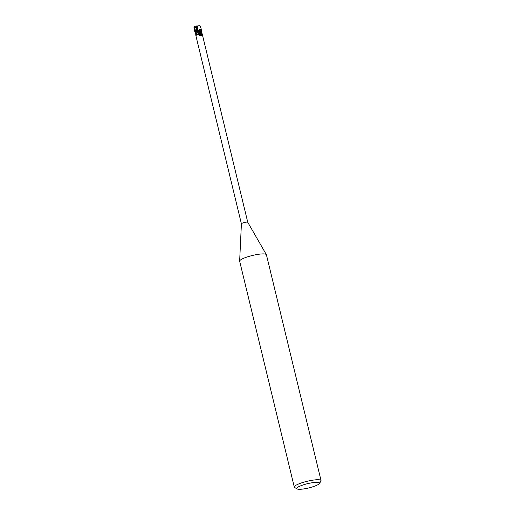 <?xml version="1.0" encoding="UTF-8"?>
<svg xmlns="http://www.w3.org/2000/svg" width="515" height="515" viewBox="0 0 515 515"><rect width="100%" height="100%" fill="white"/><g stroke="black" fill="none" stroke-linecap="round" stroke-linejoin="round"><path stroke-width="0.77" d="M194.863 26.162L194.541 27.881L195.732 26.947L196.839 27.038L195.732 26.947L196.743 26.606M195.655 33.597A3.405 0.644 -13.6 0 1 195.52 33.578A3.438 0.65 -13.6 0 0 195.661 33.61A3.405 0.644 -13.6 0 1 195.52 33.578L194.586 31.042L194.277 26.967L194.979 26.162M196.827 32.973L195.372 33.63L196.807 32.909M194.123 28.125L196.505 27.263L196.775 32.851L195.372 33.636L196.015 33.411L195.649 33.539L195.79 34.795C195.887 36.089 196.035 36.275 196.221 35.348L195.9 35.741L241.406 223.825A3.27 0.618 -13.6 0 1 241.406 223.806A3.27 0.618 -13.6 0 1 243.254 222.808A3.27 0.618 -13.6 0 1 246.627 222.113A3.27 0.618 -13.6 0 1 247.747 222.274A3.27 0.618 -13.6 0 1 247.76 222.306M194.773 27.739L196.015 33.411L196.788 32.915A2.955 0.56 -13.6 0 1 197.078 32.715M201.449 35.348L200.393 35.812C198.764 34.196 197.374 34.042 196.221 35.348A3.747 0.933 -86 0 0 196.794 32.915L197.335 32.6M297.091 488.922L294.657 487.499A13.763 2.601 -13.6 0 1 294.29 487.074L239.662 261.24A13.763 2.601 -13.6 0 1 239.642 261.099A13.763 2.601 -13.6 0 1 247.432 256.882A13.763 2.601 -13.6 0 1 261.639 253.953A13.763 2.601 -13.6 0 1 266.358 254.635A13.763 2.601 -13.6 0 1 266.416 254.77L321.051 480.598A13.763 2.601 -13.6 0 1 320.916 481.145L319.403 483.521A11.697 2.215 -13.6 0 1 312.18 486.99A11.697 2.215 -13.6 0 1 300.831 489.25A11.697 2.215 -13.6 0 1 297.091 488.922A11.697 2.215 -13.6 0 1 302.138 485.272A11.697 2.215 -13.6 0 1 315.463 482.362A11.697 2.215 -13.6 0 1 319.403 483.521M294.29 487.074A13.763 2.601 -13.6 0 1 301.732 482.819A13.763 2.601 -13.6 0 1 316.274 479.78A13.763 2.601 -13.6 0 1 321.051 480.598M200.213 32.271L201.069 33.501A3.747 0.457 54.8 0 1 200.213 32.271A2.955 0.56 -13.6 0 1 199.929 32.471M199.929 35.271L200.818 34.769M200.187 32.252L201.635 31.563M201.932 34.582C202.453 35.02 202.421 34.492 201.848 32.999L201.359 31.647A3.27 0.618 -13.6 0 0 200.811 31.621L201.738 33.52L201.14 35.812A3.734 0.927 -86 0 0 201.738 33.52M201.198 31.949A3.554 0.882 -86 0 1 200.393 35.812M200.18 26.207L201.011 28.338L201.165 31.57L199.453 31.879A2.955 0.56 -13.6 0 1 200.811 31.621C200.76 29.864 200.49 29.117 200.007 29.374C199.08 31.389 198.938 33.456 199.569 35.58C200.264 35.76 200.676 34.434 200.811 31.621M201.088 31.576A3.405 0.644 -13.6 0 1 201.487 31.608A3.405 0.644 -13.6 0 0 201.088 31.576M197.303 32.612L197.554 25.937M200.174 32.181L199.646 32.535M199.453 32.072L199.994 32.162L199.453 32.072M194.921 26.156L195.764 26.098L195.855 26.851M196.505 27.263L196.878 27.192L196.588 25.969L198.191 25.885M195.79 34.795A5.169 1.288 -86 0 0 196.022 33.411L195.372 33.63M197.483 25.943L199.872 25.724M200.464 26.78L199.981 25.75L198.307 25.814M196.556 25.969L197.625 25.937M194.277 26.967A3.444 0.65 -13.6 0 0 193.968 27.153L194.406 26.703L193.968 27.16L194.47 30.488M201.165 31.57A3.438 0.65 -13.6 0 1 201.513 31.602L201.12 28.879M194.361 26.387L193.955 26.748M196.904 33.456L197.676 34.46M196.904 34.698L196.621 34.267M199.453 31.879C199.357 33.765 199.067 34.763 198.59 34.859C197.985 33.172 198.101 31.537 198.938 29.954L200.007 29.374M241.406 223.806L239.642 261.099M202.253 34.202L247.76 222.287L266.358 254.635M199.569 35.58L198.59 34.859M193.975 27.417L193.955 26.812M194.586 31.042L194.329 29.96M201.275 29.419L201.011 28.338"/></g></svg>
